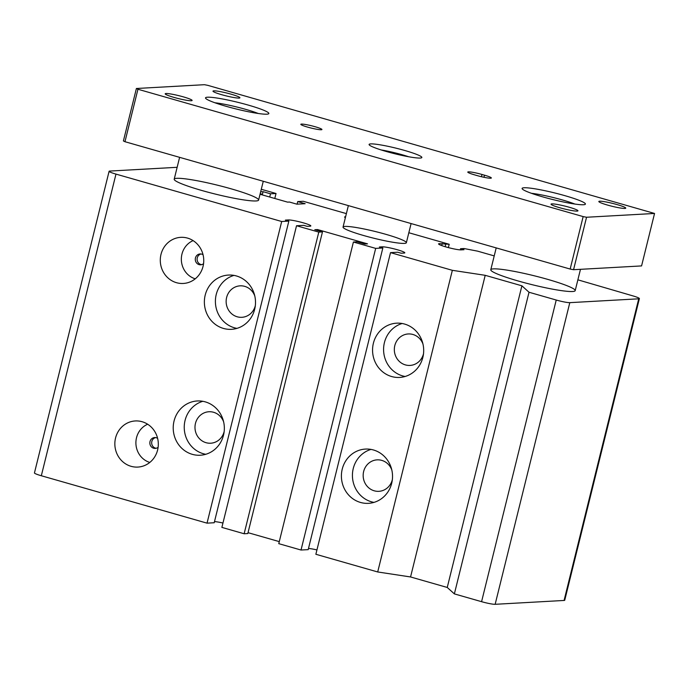 <?xml version="1.0" encoding="UTF-8"?>
<svg xmlns="http://www.w3.org/2000/svg" width="689" height="689" viewBox="0 0 689 689"><rect width="100%" height="100%" fill="white"/><g stroke="black" fill="none" stroke-linecap="round" stroke-linejoin="round"><path stroke-width="1.03" d="M577.873 279.829L632.511 295.77A10.869 1.145 -166.1 0 1 639.383 298.587A10.869 1.145 -166.1 0 1 638.72 298.811L569.803 302.652A10.869 1.145 -166.1 0 1 556.23 300.034L529.023 292.248L521.9 285.814L485.211 275.316L452.346 270.321L390.517 252.63L397.682 252.226L401.144 253.216L404.09 253.052A11.954 1.257 13.9 0 0 404.813 252.811A11.954 1.257 13.9 0 0 395.408 249.211A11.954 1.257 13.9 0 0 382.326 246.834L379.381 246.998L382.843 247.988L375.677 248.384L353.414 242.02L357.091 241.813L364.757 244.009L367.513 243.854L317.551 229.558L314.795 229.713L322.469 231.909L318.792 232.115L296.528 225.742L303.694 225.346L307.156 226.337L310.102 226.173A11.954 1.257 13.9 0 0 310.825 225.932A11.954 1.257 13.9 0 0 301.42 222.323A11.954 1.257 13.9 0 0 288.338 219.946L285.392 220.11L288.855 221.1L214.21 522.744L207.036 523.149L41.323 475.746A10.869 1.145 -166.1 0 1 34.45 472.93L109.103 171.285A10.869 1.145 -166.1 0 1 109.758 171.07L177.142 167.306M390.517 252.63L315.863 554.275L377.701 571.965L410.558 576.96L447.247 587.459L454.37 593.892L481.577 601.678A10.869 1.145 -166.1 0 0 495.15 604.305L564.076 600.455A10.869 1.145 13.9 0 0 564.73 600.24L639.383 298.587M316.949 549.917A11.954 1.257 13.9 0 0 308.483 548.478M353.414 242.02L278.769 543.664L301.024 550.029L308.198 549.633L382.843 247.988M279.278 541.614L248.031 532.675M296.528 225.742L221.875 527.395L244.139 533.76L247.816 533.553L322.469 231.909M222.96 523.029A11.954 1.257 13.9 0 0 214.494 521.599M288.855 221.1L281.689 221.505L115.976 174.102A10.869 1.145 -166.1 0 1 109.103 171.285M408.827 232.736L449.194 244.285L439.298 243.648A11.954 1.257 13.9 0 0 438.574 243.889A11.954 1.257 13.9 0 0 447.979 247.497A11.954 1.257 13.9 0 0 461.062 249.874L464.007 249.711L460.545 248.72L464.033 248.531L477.606 251.149L494.22 255.903M345.602 216.751L345.31 216.768A11.954 1.257 13.9 0 0 344.586 217.009A11.954 1.257 13.9 0 0 345.37 217.698M260.192 193.678L262.242 194.264L260.408 194.367L287.614 202.144L289.449 202.041L296.873 204.168L305.141 203.703L297.717 201.584L303.238 201.274L346.378 213.616M261.286 189.277L276.031 193.497L270.51 193.798L263.095 191.68L260.657 191.818M176.832 178.313A43.476 4.573 -166.1 0 1 224.416 186.969A43.476 4.573 -166.1 0 1 258.608 200.077A43.476 4.573 -166.1 0 1 255.981 200.955A43.476 4.573 -166.1 0 1 208.397 192.3A43.476 4.573 -166.1 0 1 174.205 179.192A43.476 4.573 -166.1 0 1 176.832 178.313M493.419 268.874A43.476 4.573 -166.1 0 1 541.003 277.521A43.476 4.573 -166.1 0 1 575.194 290.637A43.476 4.573 -166.1 0 1 572.568 291.507A43.476 4.573 -166.1 0 1 524.984 282.86A43.476 4.573 -166.1 0 1 490.792 269.743A43.476 4.573 -166.1 0 1 493.419 268.874M345.017 226.423A32.607 3.428 -166.1 0 1 380.707 232.908A32.607 3.428 -166.1 0 1 406.355 242.743A32.607 3.428 -166.1 0 1 404.383 243.398A32.607 3.428 -166.1 0 1 368.693 236.913A32.607 3.428 -166.1 0 1 343.044 227.077A32.607 3.428 -166.1 0 1 345.017 226.423M156.17 448.272A5.434 5.116 86.8 0 1 155.576 437.593M201.61 264.662A5.434 5.116 86.8 0 1 201.016 253.983M158.117 447.282A5.434 5.116 86.8 0 1 149.849 443.268A5.434 5.116 86.8 0 1 157.617 438.359M203.556 263.672A5.434 5.116 86.8 0 1 195.288 259.658A5.434 5.116 86.8 0 1 203.057 254.749M149.797 462.44A20.248 19.051 86.8 0 1 135.931 444.043A20.248 19.051 86.8 0 1 147.661 424.226M195.237 278.821A20.248 19.051 86.8 0 1 181.371 260.433A20.248 19.051 86.8 0 1 193.101 240.616M391.817 469.976A15.761 14.831 -93.2 0 0 381.758 460.381A15.761 14.831 -93.2 0 0 377.116 459.856A15.761 14.831 -93.2 0 0 363.189 476.418A15.761 14.831 -93.2 0 0 378.872 491.326A15.761 14.831 -93.2 0 0 392.351 479.639M371.001 449.409A27.172 25.562 -93.2 0 0 352.467 477.012A27.172 25.562 -93.2 0 0 373.963 502.393M405.115 376.487A27.172 25.562 86.8 0 1 383.627 351.114A27.172 25.562 86.8 0 1 402.161 323.503M423.511 353.733A15.761 14.831 86.8 0 1 410.033 365.42A15.761 14.831 86.8 0 1 394.349 350.512A15.761 14.831 86.8 0 1 408.276 333.95A15.761 14.831 86.8 0 1 412.918 334.475A15.761 14.831 86.8 0 1 422.977 344.069M254.784 295.96A15.761 14.831 -93.2 0 0 244.733 286.366A15.761 14.831 -93.2 0 0 240.091 285.84A15.761 14.831 -93.2 0 0 226.164 302.402A15.761 14.831 -93.2 0 0 241.848 317.31A15.761 14.831 -93.2 0 0 255.326 305.623M233.976 275.393A27.172 25.562 -93.2 0 0 215.442 303.005A27.172 25.562 -93.2 0 0 236.93 328.377M223.632 421.866A15.761 14.831 -93.2 0 0 213.573 412.272A15.761 14.831 -93.2 0 0 208.931 411.746A15.761 14.831 -93.2 0 0 195.004 428.308A15.761 14.831 -93.2 0 0 210.688 443.216A15.761 14.831 -93.2 0 0 224.166 431.529M142.098 421.72A23.099 21.729 86.8 0 1 158.306 444.758A23.099 21.729 86.8 0 1 141.012 466.651A23.099 21.729 86.8 0 1 114.882 445.223A23.099 21.729 86.8 0 1 138.463 421.022A23.099 21.729 86.8 0 1 142.098 421.72M187.537 238.101A23.099 21.729 86.8 0 1 203.746 261.148A23.099 21.729 86.8 0 1 186.443 283.041A23.099 21.729 86.8 0 1 160.322 261.613A23.099 21.729 86.8 0 1 183.903 237.412A23.099 21.729 86.8 0 1 187.537 238.101M373.455 449.977A27.172 25.562 86.8 0 1 392.411 479.07A27.172 25.562 86.8 0 1 368.477 503.34A27.172 25.562 86.8 0 1 341.443 477.632A27.172 25.562 86.8 0 1 365.454 449.073A27.172 25.562 86.8 0 1 373.455 449.977M404.615 324.071A27.172 25.562 86.8 0 1 423.571 353.164A27.172 25.562 86.8 0 1 399.637 377.434A27.172 25.562 86.8 0 1 372.603 351.726A27.172 25.562 86.8 0 1 396.614 323.175A27.172 25.562 86.8 0 1 404.615 324.071M236.43 275.962A27.172 25.562 86.8 0 1 255.386 305.055A27.172 25.562 86.8 0 1 231.452 329.325A27.172 25.562 86.8 0 1 204.409 303.616A27.172 25.562 86.8 0 1 228.421 275.066A27.172 25.562 86.8 0 1 236.43 275.962M202.816 401.299A27.172 25.562 -93.2 0 0 184.282 428.911A27.172 25.562 -93.2 0 0 205.77 454.284M205.27 401.868A27.172 25.562 86.8 0 1 224.226 430.961A27.172 25.562 86.8 0 1 200.292 455.231A27.172 25.562 86.8 0 1 173.258 429.523A27.172 25.562 86.8 0 1 197.269 400.972A27.172 25.562 86.8 0 1 205.27 401.868M274.79 198.484L276.031 193.497M269.718 197.028L270.51 193.798M262.294 194.909L263.095 191.68M262.096 194.849L262.242 194.264M297.088 204.159L297.717 201.584M448.375 247.601L449.194 244.285M445.154 246.705L445.705 244.474M441.727 245.585L442.243 243.484M460.261 249.874L460.545 248.72M454.37 593.892L529.023 292.248M447.247 587.459L521.9 285.814M410.558 576.96L485.211 275.316M377.701 571.965L452.346 270.321M301.024 550.029L375.677 248.384M317.336 230.445L317.551 229.558M244.139 533.76L318.792 232.115M207.036 523.149L281.689 221.505M654.55 213.461L207.794 85.35L204.4 84.695L136.396 88.493L123.409 140.952L124.967 141.71L570.165 269.054L573.558 269.709L641.571 265.92L654.55 213.461L586.546 217.25L573.558 269.709M235.621 108.845L239.918 109.887M552.208 199.405L556.505 200.447M258.254 113.487A28.258 2.971 13.9 0 0 214.899 102.764M574.841 204.047A28.258 2.971 13.9 0 0 531.495 193.316M586.546 217.25L583.152 216.596L570.165 269.054M551.889 203.884A13.858 1.456 -166.1 0 1 567.056 206.64A13.858 1.456 -166.1 0 1 577.95 210.817A13.858 1.456 -166.1 0 1 564.153 208.905A13.858 1.456 -166.1 0 1 551.045 204.159A13.858 1.456 -166.1 0 1 551.889 203.884M599.671 201.214A13.858 1.456 -166.1 0 1 614.838 203.97A13.858 1.456 -166.1 0 1 625.741 208.156A13.858 1.456 -166.1 0 1 611.935 206.244A13.858 1.456 -166.1 0 1 598.836 201.498A13.858 1.456 -166.1 0 1 599.671 201.214M166.04 93.515A13.858 1.456 -166.1 0 1 181.207 96.279A13.858 1.456 -166.1 0 1 192.11 100.456A13.858 1.456 -166.1 0 1 178.305 98.544A13.858 1.456 -166.1 0 1 165.205 93.799A13.858 1.456 -166.1 0 1 166.04 93.515M213.831 90.853A13.858 1.456 -166.1 0 1 228.998 93.609A13.858 1.456 -166.1 0 1 239.901 97.786A13.858 1.456 -166.1 0 1 226.095 95.874A13.858 1.456 -166.1 0 1 212.996 91.129A13.858 1.456 -166.1 0 1 213.831 90.853M136.396 88.493L137.946 89.251L124.967 141.71M484.479 175.178A10.869 1.145 -166.1 0 1 491.352 177.995A10.869 1.145 -166.1 0 1 477.124 175.592L474.652 174.877A10.869 1.145 -166.1 0 1 467.779 172.061A10.869 1.145 -166.1 0 1 482.007 174.472L484.479 175.178L483.962 177.28M137.946 89.251L583.152 216.596M301.489 124.089A10.869 1.145 -166.1 0 1 313.383 126.251A10.869 1.145 -166.1 0 1 321.927 129.532A10.869 1.145 -166.1 0 1 311.101 128.033A10.869 1.145 -166.1 0 1 300.826 124.313A10.869 1.145 -166.1 0 1 301.489 124.089M524.088 187.761A32.607 3.428 -166.1 0 1 561.414 194.694A32.607 3.428 -166.1 0 1 585.15 204.392A32.607 3.428 -166.1 0 1 552.94 199.586A32.607 3.428 -166.1 0 1 522.202 188.82A32.607 3.428 -166.1 0 1 524.088 187.761M207.501 97.209A32.607 3.428 -166.1 0 1 244.828 104.134A32.607 3.428 -166.1 0 1 268.564 113.84A32.607 3.428 -166.1 0 1 236.353 109.026A32.607 3.428 -166.1 0 1 205.615 98.26A32.607 3.428 -166.1 0 1 207.501 97.209M370.742 143.898A27.172 2.859 -166.1 0 1 401.842 149.677A27.172 2.859 -166.1 0 1 421.625 157.764A27.172 2.859 -166.1 0 1 394.788 153.75A27.172 2.859 -166.1 0 1 369.175 144.776A27.172 2.859 -166.1 0 1 370.742 143.898M408.637 156.748A22.823 2.403 13.9 0 0 381.138 149.944M393.72 153.483L400.387 155.068M345.12 217.56L345.31 216.768M439.108 244.44L439.298 243.648M564.076 600.455L638.72 298.811M495.15 604.305L569.803 302.652M481.577 601.678L556.23 300.034M382.094 247.773L382.326 246.834M288.105 220.885L288.338 219.946M41.323 475.746L115.976 174.102M482.007 174.472L481.447 176.72M258.608 200.077L263.267 181.267M174.205 179.192L179.614 157.342M575.194 290.637L580.474 269.33M490.792 269.743L496.201 247.902M406.355 242.743L411.1 223.555M343.044 227.077L348.358 205.615"/></g></svg>
